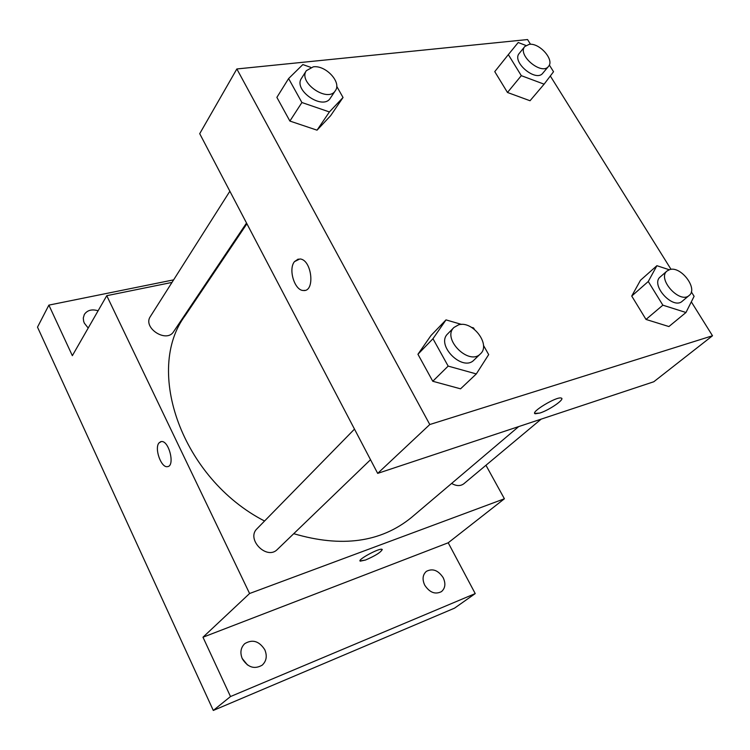 <?xml version="1.0" encoding="UTF-8"?>
<svg xmlns="http://www.w3.org/2000/svg" width="750" height="750" viewBox="0 0 750 750"><rect width="100%" height="100%" fill="white"/><g stroke="black" fill="none" stroke-linecap="round" stroke-linejoin="round"><path stroke-width="1.12" d="M247.481 664.978L242.147 658.406M485.953 465.272L504.403 498.769L448.209 542.784L475.228 593.587L454.528 608.156L213.3 710.447L37.5 327.141L48.881 305.119L173.625 279.862M475.228 593.587L230.503 696.544L213.3 710.447M230.503 696.544L202.978 637.219L249.581 593.513L106.762 295.688L72.347 355.678L48.881 305.119M167.888 466.547L167.391 466.65C161.137 467.953 154.209 448.425 158.963 442.959L161.297 441.553C169.05 440.203 175.397 466.444 167.381 466.65C161.137 467.953 154.209 448.425 158.953 442.959L160.762 441.647M88.2 328.041L84.337 323.156L83.625 321.216L83.288 318L84.328 314.484C87.291 310.153 91.884 308.925 98.109 310.781M213.853 271.716L214.809 271.519M424.716 585.15C422.1 579.356 422.634 574.772 426.328 571.388C432.572 568.125 438.197 570.225 443.194 577.688C445.884 583.566 445.312 588.206 441.469 591.619C435.234 594.741 429.647 592.584 424.716 585.15M242.334 658.819C239.859 652.762 240.656 647.709 244.716 643.678C252.469 639.019 259.153 641.034 264.797 649.744C267.356 655.95 266.484 661.087 262.191 665.166C254.466 669.572 247.847 667.463 242.334 658.819M448.209 542.784L202.978 637.219M246.909 223.753L185.334 315.384C144.056 370.031 181.838 478.519 264.553 521.025M293.728 533.681C341.588 547.772 380.803 542.391 411.384 517.547L518.681 426.591M504.403 498.769L249.581 593.513M106.762 295.688L172.003 282.413M212.166 274.237L213.122 274.041M451.631 483.431C456.356 486.159 460.416 486.272 463.819 483.769L541.163 419.137M229.866 191.222L150.356 316.528C142.369 327.816 166.575 343.491 173.625 331.65L246.525 223.031M354.488 429.113L257.053 528.694C245.775 539.119 266.859 560.606 277.406 549.412L370.519 459.722M382.266 549.525C380.841 552.328 375.253 555.834 365.503 560.034L360.234 561.15C356.756 560.034 379.678 547.641 382.059 549.347C381.581 551.859 376.069 555.422 365.503 560.034L360.038 560.972M691.322 301.847L712.5 335.766L653.784 381.759L377.681 473.381L199.716 133.678L236.85 68.963L527.559 39.553L530.522 44.297M712.5 335.766L429.788 424.528L377.681 473.381M429.788 424.528L236.85 68.963M304.903 290.381L303.431 290.503C294.675 290.7 288.038 269.288 294.478 261.628L299.812 258.975C311.831 259.209 315.506 292.022 303.431 290.503C294.666 290.7 288.028 269.288 294.469 261.628L298.247 259.059M668.906 326.55L646.013 319.444L631.734 296.053L640.453 280.294L631.734 296.053L646.013 319.444L668.906 326.55L685.978 312.497L662.859 305.175L648.263 281.503L656.897 265.697L669.206 269.747M336.703 86.297L343.041 97.491L330.619 115.706L317.034 130.172L289.884 121.059L276.881 97.369L289.884 121.059L317.034 130.172L329.4 111.938L301.903 102.525L288.609 78.562L302.841 64.566L310.772 67.369M550.312 75.994L671.034 269.353M460.556 388.828L432.769 381.262L417.938 354.262L430.978 335.522L417.938 354.262L432.769 381.262L460.556 388.828L476.316 373.931L448.163 366.103L432.975 338.719L446.006 319.884L461.625 324.441M530.034 100.744L507.478 92.475L494.756 71.634L507.478 92.475L530.034 100.744L544.106 84.178L521.306 75.666L508.331 54.619L518.212 42.506L525.938 45.469M561.741 398.409C563.494 400.406 548.522 410.381 539.831 413.053L535.266 413.775C529.584 412.65 556.781 396.159 561.234 398.062C565.528 398.878 549.394 410.128 539.831 413.062L534.778 413.419M549.338 65.016L553.538 71.728L544.106 84.178M524.803 46.519L519.234 53.428C511.397 61.884 536.006 82.528 542.784 73.209L548.484 66.422C554.775 60.028 539.578 42.656 529.209 44.344L524.803 46.519C516.975 54.966 541.716 75.741 548.484 66.422M521.306 75.666L507.478 92.475M508.331 54.619L494.756 71.634M691.331 291.872L694.106 296.306L685.978 312.497M667.041 270.994L660.262 276.909C650.034 284.7 672.928 310.106 682.247 301.238L689.166 295.444C698.334 288.816 681 265.828 669.759 269.578L667.041 270.994C656.803 278.766 679.856 304.312 689.166 295.444M662.859 305.175L646.013 319.444M648.263 281.503L631.734 296.053M656.897 265.697L640.453 280.294M343.041 97.491L329.4 111.938M306.347 70.688L301.491 78.338C292.95 90.15 323.034 110.728 330.338 98.147L335.372 90.647C341.831 82.322 325.659 64.931 313.275 66.834L306.347 70.688C297.797 82.491 328.069 103.238 335.372 90.647M301.903 102.525L289.884 121.059M288.609 78.562L276.881 97.369M330.619 115.706L317.034 130.172M483.469 345.403L488.681 354.6L476.316 373.931M471.459 327.319L473.569 327.928L474.337 329.288M453.966 327.459L447.75 333.806C435.403 345 462.703 372.281 474.028 360.019L480.431 353.85C491.128 344.766 472.575 320.278 458.569 324.844L453.966 327.459C441.6 338.663 469.097 366.122 480.431 353.85M448.163 366.103L432.769 381.262M432.975 338.719L417.938 354.262M446.006 319.884L430.978 335.522"/></g></svg>
